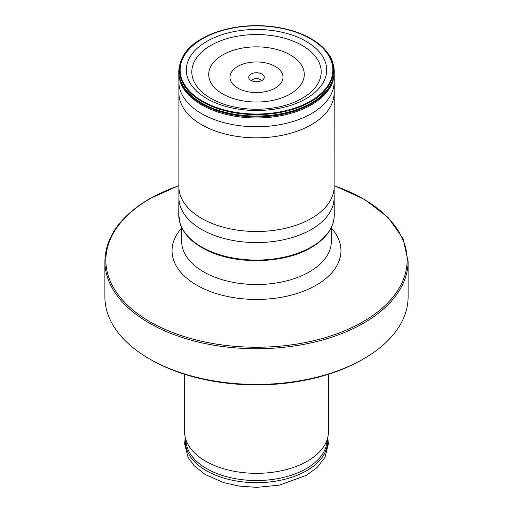 <?xml version="1.0" encoding="UTF-8"?>
<svg xmlns="http://www.w3.org/2000/svg" width="513" height="513" viewBox="0 0 513 513"><rect width="100%" height="100%" fill="white"/><g stroke="black" fill="none" stroke-linecap="round" stroke-linejoin="round"><path stroke-width="0.77" d="M362.332 359.587L363.704 358.792L362.325 359.587A149.661 86.408 0 0 0 362.332 359.587L362.332 359.587A149.661 86.408 180 0 1 150.668 359.587L149.296 358.792A151.604 87.531 0 0 0 363.704 358.792L363.704 358.792A151.604 87.531 0 0 0 408.104 296.899L408.104 261.2L403.045 238.596L388.245 217.583L364.749 199.525L334.13 185.565M178.87 185.565L149.539 198.768C120.452 216.018 105.569 236.826 104.896 261.2L104.896 296.899A151.604 87.531 0 0 0 149.296 358.792M275.244 88.082A26.509 15.307 0 0 0 275.244 66.433A26.509 15.307 0 0 0 237.756 66.433A26.509 15.307 180 0 0 237.756 88.082A26.509 15.307 180 0 0 275.244 88.082M261.996 74.084A7.772 4.489 0 0 0 252.088 73.558A7.772 4.489 0 0 0 249.401 79.092A7.772 4.489 0 0 0 251.004 80.432A7.772 4.489 0 0 0 263.599 79.092A7.772 4.489 0 0 0 261.996 74.084M261.258 80.81A4.861 2.802 180 0 0 259.937 79.4A4.861 2.802 0 0 0 255.108 78.694A4.861 2.802 0 0 0 251.742 80.81M184.584 374.266L184.584 431.811A71.916 41.521 0 0 0 184.956 436.018A71.916 41.521 0 0 0 232.389 470.928A71.916 41.521 0 0 0 307.351 461.168A71.916 41.521 0 0 0 328.044 436.018A71.916 41.521 0 0 0 328.416 431.811L328.416 374.266M104.896 261.2A151.604 87.531 0 0 0 198.48 342.062A151.604 87.531 0 0 0 363.704 323.087A151.604 87.531 0 0 0 408.104 261.2M178.87 185.725A150.642 86.973 0 0 0 149.976 198.762A150.642 86.973 0 0 0 149.976 321.76A150.642 86.973 0 0 0 363.024 321.76A150.642 86.973 0 0 0 334.13 185.725M181.666 228.073A84.459 48.761 0 0 0 206.482 289.973A84.459 48.761 0 0 0 316.22 285.164A84.459 48.761 0 0 0 331.334 228.073M181.666 227.548L181.666 241.309A74.834 43.201 0 0 0 227.862 281.22A74.834 43.201 0 0 0 309.416 271.858A74.834 43.201 0 0 0 331.334 241.309L331.334 227.548M328.044 436.018L326.646 443.944A70.512 40.707 0 0 1 306.357 468.606A70.512 40.707 180 0 1 232.857 478.174A70.512 40.707 180 0 1 186.354 443.944L184.956 436.018M185.552 439.41A71.05 41.021 180 0 0 227.522 479.11A71.05 41.021 180 0 0 306.742 470.658A71.05 41.021 0 0 0 327.448 439.41M334.104 197.723A77.604 44.804 0 0 1 311.372 229.446A77.604 44.804 180 0 1 226.765 239.154A77.604 44.804 180 0 1 178.896 197.723L178.755 214.806A77.745 44.887 180 0 0 178.755 214.973A77.745 44.887 180 0 0 226.573 256.622A77.745 44.887 180 0 0 311.474 246.933A77.745 44.887 0 0 0 334.245 214.973A77.745 44.887 0 0 0 334.245 214.806L334.13 186.847A77.63 44.823 0 0 0 334.13 186.674L334.22 73.583A77.719 44.875 0 0 0 334.22 72.878M334.104 93.013A77.604 44.804 0 0 1 311.372 124.704A77.604 44.804 180 0 1 226.797 134.419A77.604 44.804 180 0 1 178.896 93.013L178.87 186.674A77.63 44.823 180 0 0 178.87 186.847A77.63 44.823 180 0 0 226.926 228.125A77.63 44.823 180 0 0 311.397 218.378A77.63 44.823 0 0 0 334.13 186.847M334.245 71.083L334.053 67.921C332.732 61.541 331.148 57.276 329.295 55.115L324.178 48.69C321.234 45.51 315.085 40.328 305.145 35.615C290.903 29.087 274.737 25.765 256.647 25.65C245.438 25.656 234.73 26.99 224.502 29.664C216.024 31.902 208.464 34.929 201.827 38.751C187.713 46.273 180.018 57.052 178.755 71.083A77.745 44.887 180 0 0 226.675 112.629A77.745 44.887 180 0 0 311.474 102.914A77.745 44.887 0 0 0 334.245 71.083L334.22 73.583A77.719 44.875 0 0 1 311.455 104.812A77.719 44.875 180 0 1 227.156 114.636A77.719 44.875 180 0 1 178.781 73.583L178.87 82.106A77.63 44.823 180 0 0 226.926 123.383A77.63 44.823 180 0 0 311.397 113.629A77.63 44.823 0 0 0 334.13 82.106M178.768 71.974A77.732 44.881 180 0 0 226.727 113.463A77.732 44.881 180 0 0 311.468 103.741A77.732 44.881 0 0 0 334.232 71.974M310.981 101.587A77.046 44.484 0 0 0 310.981 38.68A77.046 44.484 0 0 0 202.019 38.68A77.046 44.484 180 0 0 202.019 101.587A77.046 44.484 180 0 0 310.981 101.587M310.493 101.125A76.354 44.08 180 0 1 202.507 101.125A76.354 44.08 180 0 1 202.507 38.783A76.354 44.08 0 0 1 310.493 38.783A76.354 44.08 0 0 1 310.493 101.125M306.12 98.631A70.172 40.514 0 0 0 306.12 41.335A70.172 40.514 0 0 0 206.88 41.335A70.172 40.514 180 0 0 206.88 98.631A70.172 40.514 180 0 0 306.12 98.631M302.247 98.31A64.689 37.353 180 0 1 210.753 98.31A64.689 37.353 180 0 1 210.753 45.49A64.689 37.353 0 0 1 302.247 45.49A64.689 37.353 0 0 1 302.247 98.31M290.294 93.95A47.786 27.593 0 0 0 290.294 54.936A47.786 27.593 0 0 0 222.706 54.936A47.786 27.593 180 0 0 222.706 93.95A47.786 27.593 180 0 0 290.294 93.95M185.27 437.788L184.584 443.732L188.021 457.307L194.138 465.727L205.136 474.474L223.841 482.688L239.295 486.112L256.712 487.35L279.245 485.157L306.389 475.352L317.457 467.144L324.979 457.307L328.416 443.732L327.73 437.788M334.245 214.973C333.963 227.74 326.255 238.616 311.122 247.593C283.881 264.015 235.326 265.041 206.098 249.863C192.561 243.027 183.936 234.403 180.223 223.995L178.755 214.973M178.87 186.847L178.896 197.723M178.87 82.106L178.896 93.013M178.755 71.083L178.781 73.583"/></g></svg>
